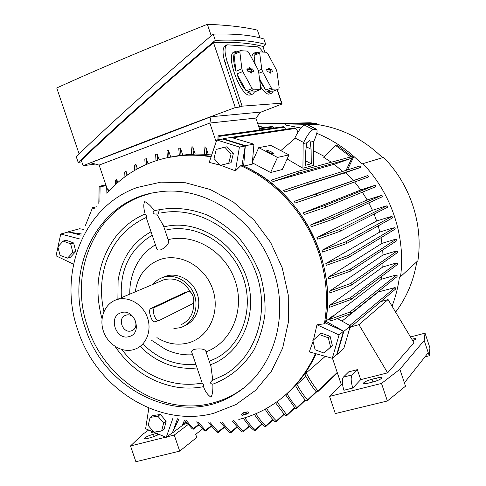 <?xml version="1.0" encoding="UTF-8"?>
<svg xmlns="http://www.w3.org/2000/svg" width="486" height="486" viewBox="0 0 486 486"><rect width="100%" height="100%" fill="white"/><g stroke="black" fill="none" stroke-linecap="round" stroke-linejoin="round"><path stroke-width="0.73" d="M210.177 364.05L209.618 362.404M163.849 226.919C196.089 218.463 234.635 241.39 246.602 277.621C258.959 313.731 241.645 353.656 210.414 364.755M164.681 229.392L164.122 227.74M155.957 214.107C152.865 213.968 152.294 212.844 154.244 210.754C172.056 206.532 190.062 208.111 208.263 215.492C219.842 221.422 230.352 229.24 239.78 238.936C248.352 249.531 255.12 261.243 260.083 274.068C263.862 287.25 265.496 300.518 264.985 313.877C263.236 326.975 259.469 339.131 253.686 350.357C243.437 366.414 229.823 377.683 212.844 384.165C213.099 390.616 212.449 394.954 210.906 397.165C207.486 394.717 205.031 391.212 203.531 386.649C194.43 388.423 185.233 388.545 175.932 387.014C150.769 382.233 130.491 368.71 115.079 346.451M212.844 384.165C210.049 383.764 209.824 382.525 212.169 380.447L212.595 380.295M210.9 366.189L212.813 380.21M202.188 383.09L191.77 352.247C191.271 351.123 192.249 350.12 194.704 349.24C200.384 348.474 204.041 348.978 205.681 350.746L205.754 350.953M121.767 349.525C129.58 359.622 138.893 367.732 149.706 373.856C166.57 383.144 184.073 386.236 202.2 383.12L202.237 383.114C203.506 384.256 203.938 385.434 203.531 386.649M197.079 367.963C178.502 369.791 161.504 364.451 146.092 351.931L140.247 346.512L146.092 351.931M118.11 280.568L117.891 299.157L118.11 280.568C121.561 258.4 132.532 242.137 151.031 231.773M102.024 318.743C93.5 287.481 98.342 259.761 116.549 235.582C124.349 226.033 133.875 218.815 145.132 213.943C146.304 214.982 146.675 216.167 146.231 217.497L146.213 217.509C126.755 226.464 113.353 241.433 106.009 262.416C100.821 278.247 100.116 294.644 103.895 311.605M135.278 291.831C137.708 275.653 146.092 264.852 160.423 259.421C180.361 252.623 205.25 266.589 212.771 289.395C220.595 312.109 208.925 337.235 188.623 342.812C177.712 345.692 167.141 343.96 156.917 337.618M168.569 240.898L168.666 241.184C168.648 244.191 166.115 247.046 161.073 249.755C158.527 250.387 157.057 249.95 156.668 248.443L146.201 217.515M192.614 354.756C183.289 355.375 174.243 353.571 165.471 349.331L151.705 340.4M129.786 294.145C129.61 285.677 131.092 277.524 134.245 269.7C138.692 258.892 145.757 250.588 155.435 244.804M145.132 213.943C143.485 208.038 143.364 203.901 144.767 201.538C148.473 203.634 151.632 206.702 154.244 210.754M243.34 388.18L238.146 391.807C230.176 396.916 221.652 400.652 212.582 403.003C162.142 416.842 104.812 380.356 87.79 327.333C68.897 274.906 92.905 212.88 142.562 195.888L150.897 193.361M273.454 270.55C289.869 317.571 272.798 370.648 236.324 393.21C183.404 428.938 105.164 392.299 85.427 328.396C63.727 269.475 97.753 199.734 157.482 192.146C203.707 184.285 256.985 218.967 273.454 270.55M128.96 228.171C118.335 237.283 110.686 248.698 106.009 262.416M156.656 213.925L163.393 225.583M168.156 239.677C194.436 232.988 225.534 251.693 235.218 280.987C245.217 310.19 231.391 342.6 206.046 351.815M166.072 276.127L166.115 276.109C177.669 272.33 191.885 279.96 196.836 292.809C201.939 305.603 196.581 320.56 185.397 325.286M152.969 284.371C155.696 281.017 159.08 278.672 163.132 277.348L163.175 277.336C174.784 273.539 189.072 281.218 194.06 294.145C199.193 307.024 193.811 322.06 182.572 326.811L180.154 327.685L173.885 328.566M160.817 281.06L163.94 279.748C175.015 277.184 183.915 281.333 190.64 292.189M193.635 302.195C194.09 312.832 190.026 320.28 181.43 324.545M116.786 299.631C128.097 295.944 142.125 303.689 147.07 316.562C152.161 329.387 146.954 344.24 135.977 348.79L133.741 349.592C121.937 353.115 107.862 344.519 103.445 331.3C98.852 318.142 104.952 303.343 116.713 299.655L116.786 299.631M158.958 320.553L154.955 321.756C153.303 322.06 151.851 320.268 150.599 316.38C149.172 312.364 149.178 309.77 150.611 308.598L184.674 292.681M154.919 307.274C153.23 308.525 152.969 311.204 154.141 315.299C155.635 319.126 157.343 320.845 159.268 320.456L192.596 303.768C194.029 302.614 194.2 300.154 193.1 296.393C191.727 292.821 190.196 291.193 188.501 291.497L154.919 307.274L150.611 308.598M129.306 336.519C116.033 341.087 107.619 316.331 121.227 312.723C134.555 307.942 143.072 333.074 129.306 336.519M131.269 330.869C122.672 333.87 116.974 317.953 125.692 315.28L125.947 315.195C134.422 312.14 140.284 327.843 131.736 330.711L131.269 330.869M78.027 330.668C57.506 273.74 83.276 206.24 137.301 187.462L160.848 182.141L185.603 182.779L210.286 189.528L233.547 202.164L254.05 220.097L270.605 242.405L282.232 267.847L288.259 294.984L288.368 322.254L282.627 348.146L271.449 371.231L255.569 390.343L235.941 404.571L213.67 413.319C158.636 428.117 96.532 388.241 78.027 330.668M107.309 192.899C119.623 179.055 134.501 168.818 151.936 162.196C161.51 158.636 171.509 156.425 181.922 155.55C191.545 154.773 201.265 155.198 211.076 156.844M172.293 432.795L178.86 419.096M282.603 397.378C296.879 385.89 308.039 371.359 316.082 353.772M336.755 354.306L337.163 354.379L343.839 331.361L325.82 321.21C336.926 260.083 299.51 190.154 243.614 166.09L245.321 145.672L222.928 138.686L222.77 139.057M211.258 156.316L201.259 155.162L189.333 154.906L183.429 155.234L168.49 157.464M81.593 233.979L68.089 232.035M58.028 246.688L60.738 234.015L68.429 231.944L81.089 235.218M172.84 156.662L183.416 155.295L191.296 154.925L201.24 155.222L211.234 156.377M219.951 165.076L209.211 162.403L216.756 139.95L222.837 139.045L245.23 146.037L241.985 165.434C277.239 180.671 307.049 213.573 319.897 252.471C327.619 276.036 329.472 299.534 325.456 322.965L343.487 331.233L336.816 354.251L332.315 358.285L309.309 351.888L313.051 341.366M316.028 353.753C308.683 369.852 298.665 383.424 285.987 394.474M177.451 418.78L172.591 432.576L166.218 437.364L145.624 428.755L148.728 408.775M241.985 165.434L240.655 165.726C276.012 181.017 305.913 214.034 318.804 253.06C326.556 276.704 328.415 300.275 324.393 323.779L325.456 322.965M211.744 154.87L204.806 154.645L203.986 146.936L205.791 147.039L206.635 154.797M204.752 154.232L195.22 154.038L191.77 154.384L191.083 146.96L192.808 146.881L193.513 154.335M191.745 154.165L179.328 155.52L178.745 148.297L180.397 148.042L180.992 155.289M179.328 155.496L176.12 156.067M174.808 156.334L174.359 156.425M159.122 159.797L157.148 153.934L157.537 160.283M157.148 153.934L155.635 154.505L156.012 160.769M310.299 142.094L311.101 149.251L311.259 163.776L305.317 165.331L305.803 150.405L306.794 142.787L309.479 140.436L309.825 140.448L310.299 142.094L313.768 141.414L313.494 165.404L302.924 168.235L287.111 158.983M270.617 172.512L282.305 169.511L288.988 154.882L277.463 157.428L270.617 172.512L252.349 162.822M381.82 276.261L381.328 279.28L394.632 275.41L396.503 275.112L397.244 275.835L396.995 276.668L351.165 313.379M329.654 305.336L349.975 297.997L351.445 298.398L350.989 299.51L329.526 307.316L329.654 305.336L382.816 266.972L395.555 263.205L396.916 262.969L397.67 263.661L397.42 264.499L351.171 299.37M383.017 262.786L382.816 266.972M329.745 291.047L350.4 283.593L351.864 284.006L351.335 285.161L329.818 292.973L329.745 291.047L382.986 255.004L395.337 251.292L397.074 250.97L397.84 251.651L397.591 252.489L351.542 285.021M382.689 249.98L382.986 255.004M328.439 277.111L349.707 269.463L351.171 269.894L350.57 271.091L328.694 278.994L328.439 277.111L381.966 243.358L394.061 239.671L396.23 239.227L396.995 239.896L396.752 240.74L350.789 270.951M381.048 237.672L381.966 243.358M325.839 263.527L347.885 255.648L349.337 256.098L348.662 257.331L326.27 265.356L325.839 263.527L379.845 232.022L391.789 228.323L394.383 227.752L395.161 228.402L394.918 229.252L348.893 257.191M378.211 225.862L379.845 232.022M321.993 250.296L345.516 241.955L346.961 242.417L346.202 243.693L322.595 252.082L321.993 250.296L376.668 221.002L388.557 217.26L391.838 216.483L392.621 217.114L392.384 217.971L346.445 243.553M374.086 214.101L376.668 221.002M316.927 237.441L339.246 229.635L340.656 230.121L339.836 231.415L317.692 239.173L316.927 237.441L372.452 210.304L384.371 206.489L387.032 205.797L387.834 206.404L387.585 207.273L340.085 231.287M368.813 202.905L372.452 210.304M310.621 224.988L332.436 217.449L333.815 217.959L332.928 219.265L311.55 226.658L310.621 224.988L367.179 199.946L381.546 195.378L382.367 195.961L382.111 196.848L333.177 219.156M362.356 192.201L367.179 199.946M303.027 212.965L324.557 205.614L325.839 206.161L324.946 207.467L304.139 214.575L303.027 212.965L360.806 189.959L375.089 185.306L375.927 185.871L375.684 186.758L325.098 207.407M354.634 181.989L360.806 189.959M294.06 201.435L315.578 194.169L316.781 194.74L315.876 196.04L295.367 202.972L294.06 201.435L367.647 175.592L368.51 176.139L368.285 177.038L315.93 196.016M346.038 172.822L344.659 173.271L344.325 172.949L285.1 191.927L283.569 190.469L307.037 182.615L308.167 183.21L307.225 184.504L360.618 167.445L346.287 172.311L346.038 172.822L353.261 180.391M342.691 171.424L334.137 164.298L273.102 181.533L271.316 180.178L297.317 171.528L298.556 172.087L297.59 173.374L273.102 181.533M331.318 162.233L323.67 157.257L335.559 145.405L336.98 145.089L353.358 157.494L347.411 169.948M313.658 150.915L324.454 156.48M254.621 156.863L252.823 157.233M245.321 145.672L253.935 144.178L252.234 164.165L243.614 166.09M325.82 321.21L332.74 315.936L333.329 316.271L328.797 319.739L349.908 312.079L351.396 312.449L350.71 313.664L331.482 320.724L328.797 319.739M333.086 316.131L381.328 279.28M307.225 184.504L285.1 191.927M344.325 172.949L346.287 172.311M360.618 167.445L360.819 166.54L359.944 166.012L306.933 182.639M346.038 170.379L352.004 157.865L353.358 157.494M344.659 173.271L344.902 172.749M350.752 156.917L335.559 145.405M352.004 157.865L352.107 157.306L351.311 156.765L297.456 171.485M298.082 131.992L295.774 128.407L294.802 127.921M232.994 137.951L231.561 137.483L232.314 137.167L232.994 137.951L253.935 144.178M285.689 129.27L284.298 127.18L283.308 126.7M217.947 139.774L218.038 135.861L218.366 135.788L219.004 136.432L218.943 139.628M273.904 128.012L273.175 126.949L272.166 126.469M262.495 127.775L260.739 126.293M378.442 291.527L378.308 291.971L395.063 287.548L395.78 288.295L395.531 289.134L350.102 327.558M341.986 321.118L378.308 291.971M349.634 327.856L349.944 326.355L350.285 326.671L349.634 327.856M296.873 384.274C300.415 390.677 303.969 395.877 307.535 399.881L307.146 400.81L305.664 400.519C302.31 396.691 298.939 391.734 295.555 385.659L305.913 376.328M306.223 372.926C310.032 380.186 313.944 386.163 317.966 390.853L317.528 391.825L316.028 391.552C312.219 386.99 308.537 381.346 304.983 374.609L306.223 372.926L325.298 356.335M244.847 417.772C248.437 423.057 251.918 427.054 255.302 429.764L255.168 430.456L253.753 430.14C250.375 427.449 246.906 423.476 243.328 418.227M255.836 413.72C259.275 418.95 262.604 422.972 265.842 425.785L265.642 426.526L264.214 426.216C261.031 423.434 257.744 419.479 254.354 414.345M266.547 408.41C269.93 413.768 273.229 417.942 276.443 420.931L276.188 421.72L274.748 421.417C271.619 418.476 268.4 414.406 265.101 409.212M276.935 401.752L286.789 414.886L286.776 415.585L285.039 415.427L275.538 402.742M287.007 393.66C290.276 399.352 293.574 404.006 296.91 407.614L296.551 408.507L295.099 408.204L285.647 394.845M302.924 168.235L303.173 143.498L303.641 142.477C307.31 135.005 310.518 130.704 313.27 129.574L316.356 129.179C317.765 130.26 317.054 134.008 314.229 140.424L313.768 141.414M280.799 150.617L294.413 138.984L294.874 137.969L303.641 142.477M303.173 143.498L306.794 142.787M305.463 160.763L311.259 163.776M306.04 146.638L311.101 149.251M307.936 124.896L304.558 125.133C301.751 126.226 298.526 130.509 294.874 137.969M106.908 193.343L106.683 187.335M334.137 164.298L351.372 158.375L351.876 157.768M172.512 432.886L181.995 425.76L184.552 420.238M186.302 420.542L193.282 428.585L193.294 429.211L192.11 428.719L184.668 420.256M337.163 354.379L343.833 348.395L349.847 327.752M343.839 331.361L349.944 326.355M350.406 325.839L337.503 318.603M222.928 138.686L231.694 137.386M108.779 191.271L107.892 188.659L107.351 189.303L99.144 165.076L209.831 123.055L216.136 141.803M115.632 184.437L115.443 180.464L116.676 179.267L116.865 183.319M117.776 182.517L116.676 179.267M124.932 176.795L124.72 172.214L126.026 171.187L126.239 175.841M127.338 175.069L126.026 171.187M137.423 168.824L135.898 164.311L134.519 165.179L134.768 170.325M148.017 163.739L146.274 158.57L144.828 159.286L145.132 164.991M170.732 156.996L168.514 150.417L166.935 150.83L167.415 157.689M182.736 154.991L180.397 148.042M195.22 154.038L192.808 146.881M208.3 154.499L205.791 147.039M83.58 229.38L79.583 228.754L68.131 231.84M209.831 123.055L255.879 118.074L259.864 129.981M187.796 154.439L187.973 154.955M135.898 164.311L136.153 169.535M168.514 150.417L169.013 157.349M107.892 188.659L108.062 192.049M146.274 158.57L146.584 164.347M222.084 422.298L230.71 432.169L230.625 432.838L229.301 432.443L220.498 422.437M210.317 422.79L218.184 431.847L218.123 432.504L216.847 432.072L208.688 422.765M198.27 422.067L205.426 430.408L205.396 431.052L204.169 430.59L196.617 421.884M98.804 203.391L99.126 187.292L99.715 186.181L100.08 186.861L99.873 201.957M233.596 420.621L242.982 431.38L242.866 432.06L241.499 431.702L232.041 420.919M255.879 118.08L209.861 123.037L99.071 165.1L90.584 162.774L211.015 116.743L209.861 123.037M211.015 116.743L260.69 112.078L255.946 118.055M260.526 112.29L282.105 103.949L279.547 103.968L281.588 103.196L242.113 106.161L227.199 61.692C224.374 52.445 224.313 46.82 227.011 44.803L257.143 46.765C258.825 46.978 260.769 48.746 262.981 52.069M264.791 52.178L262.865 46.413C256.845 44.779 249.761 43.619 241.627 42.944C233.474 42.27 224.107 42.179 213.518 42.665L235.297 107.564L239.89 107.011L242.113 106.161M235.297 107.564C178.356 128.596 127.63 147.981 83.118 165.72L95.299 164.068M282.105 103.949L277.293 89.558M239.89 107.011L224.988 62.585C222.23 53.345 222.412 47.622 225.547 45.405L225.717 45.332M277.056 89.649L281.588 103.196M271.419 93.288L268.819 94.163C266.504 94.144 263.74 91.641 260.539 86.672M251.766 58.053C251.973 55.38 252.696 53.746 253.923 53.156L254.111 53.083M252.526 94.163L249.743 95.092C240.685 96.89 225.14 54.626 233.954 52.045L234.161 51.966M260.381 89.624L254.591 91.86L252.799 94.053L251.851 94.278L247.526 92.152L253.394 89.88L260.381 89.624L260.745 88.3L258.625 71.728L257.762 69.146L248.753 52.47L247.483 51.115L240.266 50.672L234.422 53.047L236.062 51.188L238.705 51.303M278.849 88.962L273.296 91.089L271.662 93.197L270.848 93.391L266.893 91.35L272.525 89.187L278.849 88.962L279.164 87.699L276.996 71.916L276.176 69.455L267.756 53.575L266.583 52.288L260.04 51.887L254.433 54.14L255.946 52.342L258.43 52.537M258.819 73.264L262.628 71.77L271.34 87.954L272.525 89.187M271.34 87.954L265.702 90.123L259.779 80.755M254.014 62.214L254.063 55.361L259.682 53.108L261.772 69.212L262.628 71.77M261.772 69.212L258.26 70.598M260.04 51.887L259.682 53.108M254.063 55.361L255.217 64.431M259.524 78.726L265.702 90.123M266.893 91.35L273.296 91.089M267.409 71.922L266.419 69.206L268.6 69.225L268.199 68.022L269.147 68.04L269.548 69.237L271.619 69.273L272.573 71.964L270.459 71.952L270.86 73.149L269.912 73.143L269.511 71.946L267.409 71.922M270.459 71.952L269.59 72.177M271.121 71.958L270.161 70.039L268.023 70.008L267.889 69.613M269.548 69.237L268.023 70.008M269.147 68.04L268.339 68.447M268.6 69.225L266.328 69.984M252.113 88.58L246.232 90.858C242.654 86.812 239.531 81.162 236.858 73.908L242.769 71.564L252.113 88.58L253.394 89.88M241.87 68.878L235.959 71.229C233.766 63.982 233.11 58.344 233.991 54.323L239.841 51.953L241.87 68.878L242.769 71.564M240.266 50.672L239.841 51.953M233.991 54.323L235.959 71.229M236.858 73.908L246.232 90.858M247.526 92.152L254.591 91.86M248.054 71.734L246.997 68.878L249.409 68.897L248.99 67.639L250.041 67.657L250.46 68.915L252.744 68.951L253.747 71.782L251.414 71.764L251.833 73.022L250.794 73.015L250.369 71.758L248.054 71.734M251.414 71.764L250.454 72.013M252.252 71.776L251.226 69.753L248.868 69.723L248.717 69.279M250.46 68.915L248.868 69.723M250.041 67.657L249.148 68.107M249.409 68.897L247.951 69.705L246.888 69.692M263.035 46.935L265.733 44.481C253.722 40.879 236.913 39.506 215.298 40.362C163.393 84.078 117.691 124.768 78.191 162.421L81.812 161.868M213.518 42.665C163.551 84.71 119.477 123.936 81.29 160.331L83.118 165.72M78.191 162.421L76.223 156.614C115.668 118.784 161.328 77.948 213.202 34.111C234.908 33.516 251.803 35.132 263.88 38.959L265.733 44.481M215.298 40.362L213.202 34.111M260.01 37.89L257.416 30.138C251.462 28.692 244.361 27.471 236.111 26.475C227.849 25.479 218.269 24.75 207.358 24.3L211.216 35.788M79.096 153.862L56.747 87.96C100.608 68.052 150.812 46.832 207.358 24.3M288.988 154.882L270.787 145.405L258.74 147.635L277.463 157.428M252.441 161.753L258.74 147.635M271.291 151.863L273.405 153.606C272.804 153.934 271.297 153.515 268.886 152.349L266.778 150.611C267.385 150.283 268.886 150.703 271.291 151.863M85.384 225.534L92.534 207.71L94.855 209.029M92.534 207.71L96.374 206.793M188.088 424.551L174.255 435.049L166.844 436.89M165.744 437.163L130.515 445.935L135.873 461.7L179.705 451.117L174.255 435.049M179.705 451.117L196.757 437.449L195.706 434.35L202.504 428.956M148.206 408.526L148.461 410.512M151.061 431.027L151.255 432.564L153.43 432.018M187.189 423.488L183.58 424.4M161.619 435.438L162.203 435.687M159.177 434.423L151.419 437.461L147.683 438.39C145.545 438.907 144.421 438.949 144.312 438.512C145.284 437.157 148.321 435.729 153.424 434.229L156.735 433.397M130.515 445.935L142.684 434.296L148.686 430.037M342.515 384.25L341.287 384.56L332.436 358.17M352.787 388.035L343.912 390.252C342.004 383.849 341.828 379.475 343.371 377.136L348.693 371.863L357.35 369.639L360.703 379.657L352.787 388.035C350.874 381.607 350.661 377.227 352.162 374.888L357.35 369.639M350.898 326.884L358.923 324.678L387.628 372.853L360.703 379.657M410.506 336.992L425.031 333.147L424.187 340.486L399.863 369.281L405.512 386.194L387.372 400.993L335.322 413.556L329.557 396.376L341.287 384.56M380.775 301.612L388.077 299.552L413.969 342.776L387.628 372.853M388.077 299.552L358.923 324.678M411.824 339.192C414.412 338.584 415.828 338.493 416.065 338.918L412.839 340.893M368.54 383.083C365.393 383.825 363.68 383.897 363.394 383.302C364.02 382.039 366.906 380.672 372.051 379.214L376.498 378.096C379.669 377.336 381.413 377.264 381.723 377.859C381.115 379.123 378.223 380.489 373.035 381.953L368.54 383.083M399.863 369.281L381.504 383.442L329.557 396.376M387.372 400.993L381.504 383.442M425.031 333.147L429.928 347.848L429.272 355.752L424.187 340.486M429.272 355.752L424.964 356.852M404.382 382.81L428.257 352.696M400.537 276.674L417.899 260.739C423.415 224.095 410.123 184.024 383.515 157.391L362.878 163.648C391.406 193.161 405.871 236.712 400.537 276.674L399.449 276.99C398.101 287.129 395.634 296.861 392.05 306.186M362.878 163.648L361.803 164.019C348.638 150.472 333.633 140.229 316.787 133.298M257.799 123.802L279.827 123.438L285.476 124.009L285.835 125.09L300.925 128.012M158.363 213.354L159.408 209.515M285.476 124.009L316.684 123.48L317.832 124.598M279.827 123.438L310.068 122.776L316.684 123.48M285.835 125.09L317.018 124.477C341.828 128.176 363.656 139.251 382.488 157.701M416.781 261.766C413.732 280.659 406.673 297.444 395.61 312.127M240.655 165.726L235.479 170.847L220.668 165.295M313.464 340.006L316.969 324.782L324.393 323.779M315.42 353.583C306.696 373.072 294.261 388.836 278.12 400.883C266.115 409.722 253.012 415.913 238.802 419.461M241.961 415.402L241.554 414.272L243.261 413.228L247.939 411.757L248.291 412.031M242.022 413.829L243.377 412.766L247.016 411.921M246.912 414.017L248.625 412.966L243.674 414.394L241.973 415.439L246.912 414.017M316.969 324.782L339.058 334.951L332.315 358.285M343.487 331.233L339.058 334.951M323.974 353.043L332.381 345.57L330.122 336.361L321.264 333.135L319.436 334.575L328.336 337.819L330.608 347.083L323.974 353.043L315.122 349.768L312.856 340.558L319.436 334.575M332.381 345.57L330.608 347.083M330.122 336.361L328.336 337.819M173.083 417.796L166.218 437.364M161.638 430.991L164.153 429.156L166.145 421.21L160.392 414.455L152.689 415.664L150.125 417.419L157.859 416.21L163.642 423.008L161.638 430.991L153.898 432.157L148.163 425.384L150.125 417.419M160.392 414.455L157.859 416.21M166.145 421.21L163.642 423.008M73.003 263.928L56.072 255.843L57.937 247.119M60.738 234.015L79.661 238.942M75.755 251.298L73.599 242.951L66.126 240.23L63.137 241.074L70.64 243.814L72.845 252.362L67.542 258.127L60.07 255.363L57.87 246.864L63.137 241.074M67.542 258.127L70.506 257.197L75.676 251.584M75.701 251.487L72.845 252.362M73.599 242.951L70.64 243.814M245.23 146.037L239.422 147.051L235.479 170.847M216.756 139.95L239.422 147.051M220.231 165.386L231.05 162.725L233.329 153.649L227.096 146.778L224.757 147.173L231.026 154.08L228.742 163.205L220.231 165.386L214.01 158.503L216.258 149.415L224.757 147.173M231.05 162.725L228.742 163.205M233.329 153.649L231.026 154.08M188.453 291.515L184.382 292.779M349.908 312.079L396.503 275.112M349.975 297.997L396.916 262.969M350.4 283.593L397.074 250.97M349.707 269.463L396.23 239.227M347.885 255.648L394.383 227.752M345.516 241.955L391.838 216.483M339.246 229.635L387.032 205.797M332.436 217.449L381.546 195.378L332.442 217.449M324.496 205.639L375.089 185.306M315.475 194.2L367.647 175.592M233.001 137.805L295.774 128.407M219.004 136.432L284.298 127.18M259.481 128.82L273.175 126.949M258.916 127.15L261.766 126.773M349.786 325.492L395.063 287.548M265.842 425.785L272.78 419.424M276.443 420.931L283.788 414.102M286.789 414.886L294.552 407.596M296.91 407.614L305.099 399.869M307.535 399.881L316.155 391.673M307.231 124.75L315.882 129.155M304.558 125.133L313.27 129.574M193.282 428.585L198.58 424.472M297.59 173.374L351.372 158.375M230.71 432.169L236.755 427.006M218.184 431.847L224.01 427.018M317.966 390.853L337.229 372.452M205.426 430.408L211.058 425.894M182.621 424.412L185.938 421.927M100.08 186.861L106.112 185.634M255.302 429.764L261.802 423.901M242.982 431.38L249.257 425.864M224.988 62.585L227.199 61.692M271.619 69.273L270.161 70.039M252.744 68.951L251.226 69.753M154.232 436.61L153.424 434.229M157.756 435.17L157.227 433.603M343.371 377.136L352.162 374.888M372.975 381.972L372.051 379.214M377.336 380.593L376.498 378.096M209.247 361.298L216.434 358.067C242.83 344.167 254.943 307.024 242.228 274.991C229.781 242.854 195.36 223.123 166.212 229.993M211.234 367.185L205.681 350.746M212.303 380.386L224.617 374.694C256.59 356.36 270.878 310.323 255.12 270.538C239.634 230.637 197.51 205.706 161.182 212.917M236.324 393.21L238.146 391.807M202.2 383.09C184.097 386.242 166.601 383.162 149.706 373.856M195.876 364.397C176.266 365.928 158.843 359.373 143.601 344.726M121.397 297.681C119.75 269.566 130.017 248.747 152.197 235.23M168.666 241.184L163.083 224.66M163.175 277.336L166.115 276.109M188.501 291.497L184.431 292.754M131.736 330.711L132.733 330.219M116.713 299.655L163.873 279.772M183.429 155.234L188.349 154.39M307.717 124.781L316.356 129.179M324.557 205.614L375.113 185.3M315.578 194.169L367.702 175.58M307.037 182.615L360.017 165.993M297.511 171.479L351.311 156.765M265.964 426.35L273.12 419.783M230.88 432.716L237.095 427.394M218.354 432.4L224.356 427.419M317.959 391.546L337.393 372.944M232.314 137.167L294.917 127.903M205.608 430.961L211.398 426.313M307.553 400.555L316.635 391.88M218.366 135.788L283.423 126.682M193.483 429.138L198.92 424.904M296.94 408.27L305.415 400.239M259.275 128.213L272.281 126.457M99.806 186.156L105.869 184.935M182.116 425.499L186.284 422.37M286.855 415.512L294.88 407.961M258.722 126.56L260.848 126.281M255.46 430.298L262.154 424.254M276.534 421.526L284.122 414.461M243.14 431.926L249.604 426.24M225.547 45.405L227.011 44.803M253.923 53.156L255.946 52.342M233.954 52.045L236.062 51.188M248.261 411.952L248.625 412.966M181.922 155.55L183.416 155.295"/></g></svg>

